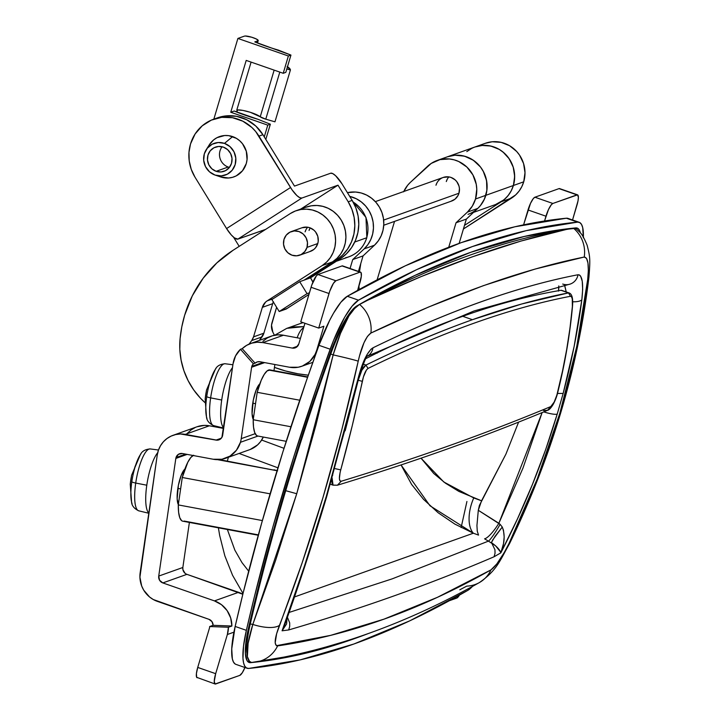 <?xml version="1.0" encoding="UTF-8"?>
<svg xmlns="http://www.w3.org/2000/svg" width="720" height="720" viewBox="0 0 720 720"><rect width="100%" height="100%" fill="white"/><g stroke="black" fill="none" stroke-linecap="round" stroke-linejoin="round"><path stroke-width="1.08" d="M307.719 376.929L269.955 369.9A33.624 8.793 100.5 0 0 268.587 370.035L307.593 377.289L268.587 370.035A33.624 8.793 100.5 0 0 257.193 392.31L299.736 400.221L257.193 392.31L261.225 380.268L264.231 374.4L267.192 370.845L270.342 370.008M217.503 459.657L277.047 470.736L217.503 459.657M258.372 534.879L184.113 521.055M277.614 470.835L219.276 459.594M193.068 455.499A33.624 8.793 100.5 0 0 182.277 477.495L270.108 493.83L182.277 477.495L187.803 462.258L190.818 457.497L193.671 455.22M443.205 177.453L448.668 176.877L450.981 177.426L455.112 179.856L456.777 181.638L458.973 186.003L459.432 188.415L458.955 193.239A12.528 11.961 70.4 0 1 451.665 201.042L383.742 225.243M477.693 208.494L480.411 205.596L477.783 208.404L467.451 212.085L456.039 222.759L466.371 219.078L477.783 208.404L466.371 219.078L459.126 243.387L466.371 219.078L456.039 222.759L448.74 247.248L456.039 222.759L467.451 212.085L477.783 208.404A30.564 29.169 -109.6 0 0 485.838 195.318L475.506 198.999A30.564 29.169 70.4 0 1 467.451 212.085L472.329 206.118L475.506 198.999L476.775 189.216L476.235 184.266L472.896 174.888L466.857 167.031L458.757 161.532L454.194 159.858L449.46 158.967L439.947 159.624L431.235 163.422L410.301 182.43L407.673 185.247L403.614 191.853M247.23 660.915L250.947 662.211L249.444 661.221L247.365 656.613A61.128 14.499 -70.8 0 1 250.281 623.943L252.81 624.438L275.652 560.268L296.73 493.731L285.723 490.68A611.271 145.026 109.2 0 0 250.281 623.943A611.271 145.026 -70.8 0 1 285.723 490.68L285.03 490.437L285.723 490.68A611.271 145.026 -70.8 0 1 330.75 354.006A61.128 14.499 -70.8 0 1 348.939 315.891L354.555 308.565L359.532 304.425L366.507 300.762L420.489 276.849L471.969 256.941L520.911 241.074L567.279 229.221A6112.746 1450.215 109.2 0 0 366.507 300.762A6112.746 1450.215 -70.8 0 1 567.279 229.221L575.334 228.348L574.443 228.033M384.183 349.47L379.62 351.099L384.183 349.47M301.095 323.28L303.066 322.632A42.786 40.833 -109.6 0 0 301.167 323.253L286.641 328.428L291.654 327.033L303.948 326.61L286.947 328.32M479.421 505.368L505.926 454.122L518.598 422.127L505.926 454.122L481.554 500.796L458.91 491.427L445.491 483.219L433.791 473.526L421.029 458.181L443.79 481.986L473.751 497.952L481.554 500.796L478.296 510.291L479.421 505.368M287.028 617.922L286.614 623.925L282.087 630.801L288.675 629.946L289.692 626.508L289.692 622.899L287.397 617.238L289.692 622.899L289.692 626.508L288.675 629.946C361.989 608.472 430.452 584.082 494.082 556.758L495.027 553.338L494.955 549.756L491.85 543.321L494.955 549.756L495.027 553.338L494.082 556.758L500.814 552.861L500.472 551.898L495.567 545.796L488.43 541.125L392.193 578.853L289.098 612.441L392.193 578.853L488.43 541.125L484.578 538.83A21.393 5.202 121.7 0 0 498.87 523.269L542.124 412.587L522.981 468.072L498.87 523.269L478.296 510.291L476.937 525.492L477.261 531.162L478.539 535.104L473.355 533.214L294.489 596.952L473.355 533.214A30.564 16.146 110 0 1 473.751 497.952A30.564 16.146 -70 0 0 473.355 533.214L429.975 505.764L401.04 464.94L411.606 484.425L423.576 499.392L438.093 512.712L454.806 524.07L473.355 533.214L478.539 535.104L477.261 531.162L476.937 525.492L478.296 510.291L500.148 524.358L502.263 527.049L503.469 530.262L504.18 536.958L503.523 543.528L500.814 552.861L494.082 556.758C430.452 584.082 361.989 608.472 288.675 629.946L282.087 630.801L304.542 565.74L326.295 496.377L345.456 427.932L361.044 368.397L366.93 354.726L371.007 349.218L372.951 347.823C410.904 329.301 446.958 313.956 481.113 301.779C515.304 289.602 547.596 280.593 578.007 274.752L579.42 274.95L580.617 276.129L582.237 281.214L582.669 289.404L581.832 299.826L574.128 346.455L563.148 393.453L557.208 414.09L545.661 449.604L532.386 484.56L517.428 518.976L500.814 552.861C524.124 508.05 542.925 461.79 557.208 414.09L563.148 393.453L557.415 393.453L563.148 393.453C571.554 361.989 577.791 330.786 581.832 299.826A12.222 4.302 -172.6 0 1 572.697 301.761A12.222 4.302 7.4 0 0 581.832 299.826C583.632 283.401 582.354 275.04 578.007 274.752A12.222 11.826 79 0 1 562.716 284.049M484.578 538.83L488.43 541.125A21.393 2.367 119.8 0 0 500.148 524.358L502.263 527.049C505.17 534.528 504.693 543.141 500.814 552.861C499.95 549.819 496.809 546.399 491.382 542.61L495.072 536.292L502.263 527.049L492.678 539.982L491.382 542.61L491.85 543.321L488.43 541.125A21.393 2.367 -60.2 0 0 500.148 524.358L498.87 523.269A21.393 5.202 -58.3 0 1 484.578 538.83M359.532 304.425L359.532 304.425A30.564 28.683 64.6 0 1 370.89 333.063A30.564 28.683 -115.4 0 0 359.532 304.425L359.532 304.425C356.454 306.09 352.917 309.915 348.939 315.891C342.999 326.07 337.734 339.066 333.162 354.888L330.75 354.006A611.271 145.026 109.2 0 0 285.723 490.68L296.73 493.731L315.909 425.241L333.162 354.888L340.533 333.279L348.939 315.891A61.128 14.499 109.2 0 0 330.75 354.006L333.162 354.888A30.564 0.99 12.5 0 1 358.218 361.179C361.71 345.96 365.931 336.591 370.89 333.063C449.802 295.263 520.911 269.928 584.235 257.04L535.284 269.01L483.363 285.669L428.562 307.035L370.89 333.063L367.47 336.366L363.996 342.729L359.433 356.148L341.64 430.407L322.902 497.754L302.166 562.734L276.624 633.762L275.166 642.942L276.372 645.696L330.687 635.355L383.949 619.164L437.4 597.33L490.968 569.88L496.791 563.967L504.162 552.681L508.95 543.6L537.228 478.98L559.827 413.325L576.72 346.644L587.709 279.405L588.357 270.261L587.943 262.935L586.512 258.309L584.235 257.04A30.564 29.547 -101.8 0 0 573.453 228.204L567.279 229.221C507.168 242.379 440.244 266.22 366.507 300.762L359.469 304.407M479.331 582.597A30.564 28.917 -119.3 0 0 490.968 569.88A30.564 28.917 60.7 0 1 479.331 582.597A30.564 28.917 60.7 0 1 466.749 586.125L459.783 589.797M239.085 453.447L277.938 467.829L239.085 453.447M277.083 470.628L274.005 469.782M248.67 571.167L241.965 562.581L234.855 550.143L227.367 529.497M227.34 461.097L228.411 457.254M261.648 440.055L284.013 448.326L261.648 440.055M252.81 624.438L250.281 623.943A61.128 14.499 109.2 0 0 247.365 656.613L248.121 643.275L252.81 624.438A30.564 11.835 21 0 0 279.45 625.383C311.148 543.213 337.401 455.148 358.218 361.179A30.564 0.99 -167.5 0 0 333.162 354.888L296.73 493.731L252.81 624.438C248.373 638.838 246.555 649.566 247.365 656.613C248.31 660.834 250.128 662.742 252.828 662.346A30.564 29.313 81.5 0 0 256.068 662.04A30.564 29.313 -98.5 0 0 277.632 645.894C273.852 645.471 274.455 638.631 279.45 625.383A30.564 11.835 -159 0 1 252.81 624.438M403.776 191.502A30.564 29.169 70.4 0 1 410.301 182.43L427.473 166.383A30.564 29.169 70.4 0 1 437.202 160.443A30.564 29.169 70.4 0 1 467.568 167.724A30.564 29.169 70.4 0 1 475.506 198.999L485.838 195.318L483.624 200.745L480.411 205.596L484.47 198.99L486.855 190.494L486.567 180.585L483.228 171.207L480.51 167.031L473.346 160.263L464.526 156.177L454.995 155.214L447.444 156.798M446.292 181.557L447.201 179.325L446.292 181.557A12.528 11.961 70.4 0 1 448.893 176.904A12.528 11.961 -109.6 0 0 446.292 181.557M394.542 221.391L377.118 279.837L394.542 221.391M436.869 183.006L435.969 185.238A12.528 11.961 70.4 0 1 443.259 177.435A12.528 11.961 70.4 0 1 455.706 180.414A12.528 11.961 70.4 0 1 458.955 193.239L458.055 195.462L455.067 199.125L450.918 201.276M469.386 149.751A30.564 29.169 70.4 0 1 475.083 146.943A30.564 29.169 70.4 0 1 505.449 154.224A30.564 29.169 70.4 0 1 513.387 185.499L523.719 181.818L521.802 186.669L519.093 191.079L515.664 194.913L463.41 228.996L511.641 198.045L501.309 201.726L464.499 225.351L501.309 201.726L505.332 198.594L508.761 194.76L511.47 190.35L513.387 185.499L485.838 195.318A30.564 29.169 -109.6 0 0 477.9 164.043A30.564 29.169 -109.6 0 0 447.534 156.762A30.564 29.169 70.4 0 1 477.9 164.043A30.564 29.169 70.4 0 1 485.838 195.318L513.387 185.499A30.564 29.169 70.4 0 1 501.309 201.726L511.641 198.045A30.564 29.169 -109.6 0 0 523.719 181.818L513.387 185.499L514.665 176.382L513.234 167.211L509.229 158.832L503.001 152.01L499.239 149.391L490.824 146.043L481.905 145.449L475.011 146.97M364.14 248.904L374.472 245.223A30.564 29.169 -109.6 0 0 380.259 208.674A30.564 29.169 -109.6 0 0 347.409 192.654L355.518 192.024L361.215 192.987L366.651 195.084L371.619 198.234L375.93 202.302L379.422 207.153L381.951 212.58L383.427 218.385L383.787 224.343L383.022 230.22L381.159 235.8L378.27 240.867L374.472 245.223L364.14 248.904L352.719 259.578L350.064 268.488L352.719 259.578L363.051 255.897L352.719 259.578L364.14 248.904A30.564 29.169 70.4 0 0 372.33 218.52A30.564 29.169 70.4 0 0 349.695 196.371L356.319 198.765L361.287 201.915L365.607 205.983L369.09 210.834L371.619 216.261L373.095 222.066L373.455 228.024L372.69 233.901L370.827 239.481L367.938 244.548L364.14 248.904M271.971 322.812L276.597 307.278L271.512 325.134L272.826 332.1A12.222 11.664 70.4 0 1 271.971 322.812M274.428 335.286L272.826 332.1L274.428 335.286M358.434 271.404L363.051 255.897L374.472 245.223L363.051 255.897L358.434 271.404M297.162 337.779A18.342 7.785 -79.4 0 1 303.66 327.582A18.342 7.785 100.6 0 0 297.162 337.779M558.504 291.105L558.774 285.912M377.28 353.079L379.62 351.099L377.28 353.079M564.48 284.958L566.226 291.942L564.678 285.273M558.558 290.7A24.453 5.805 109.2 0 0 558.801 286.506M182.817 521.208L181.638 520.677L179.757 517.671L178.605 512.271L178.29 504.918L182.277 477.495L178.29 504.918A33.624 8.793 100.5 0 0 182.745 521.19L258.273 535.248M262.377 520.569L178.29 504.918L262.377 520.569M257.733 436.023L256.554 435.492L254.673 432.486L253.521 427.086L253.206 419.733L290.934 426.753L253.206 419.733A33.624 8.793 100.5 0 0 257.661 436.005L286.236 441.324M253.206 419.733L257.193 392.31L253.206 419.733M576.549 229.059L573.453 228.204A30.564 29.547 78.2 0 1 584.235 257.04C587.997 257.463 589.158 264.915 587.709 279.405A30.564 10.089 6.7 0 0 588.951 276.975A30.564 10.089 -173.3 0 1 587.709 279.405C576.81 369.837 550.557 457.902 508.95 543.6A30.564 0.756 25.9 0 0 509.499 543.708A30.564 0.756 -154.1 0 1 508.95 543.6C501.912 557.586 495.918 566.343 490.968 569.88C419.463 610.245 348.345 635.589 277.632 645.894A30.564 29.313 81.5 0 1 256.068 662.04M461.133 527.544L466.92 501.489M543.789 411.894A12.222 2.223 16.6 0 0 557.208 414.09A12.222 2.223 -163.4 0 1 543.789 411.894M568.899 284.436A12.222 11.826 -101 0 0 578.007 274.752C517.248 286.443 448.893 310.797 372.951 347.823A12.222 11.466 64.1 0 1 367.695 355.995A12.222 11.466 -115.9 0 0 372.951 347.823C367.254 351.711 362.205 362.331 357.786 379.656A12.222 0.558 13.8 0 1 358.227 379.935A12.222 0.558 13.8 0 1 357.714 379.962M366.795 356.49L367.866 355.815C366.66 354.987 363.447 363.024 358.227 379.926A12.222 0.558 -166.2 0 0 357.786 379.656L326.295 496.377A12.222 2.223 16.6 0 0 326.898 495.9A12.222 2.223 -163.4 0 1 326.295 496.377C312.012 544.068 297.279 588.879 282.087 630.801L284.922 624.213M284.859 624.384L285.426 622.728M332.226 475.731L332.775 475.083L332.226 475.731M287.082 618.138L282.087 630.801L284.904 624.267C299.322 584.064 313.317 541.287 326.889 495.936L358.227 379.926M309.726 251.586L313.866 249.435L315.54 247.761L317.763 243.549A12.528 11.961 70.4 0 1 310.473 251.352L299.763 255.168M305.739 207.297L311.265 205.812L316.989 205.488L322.704 206.325L328.185 208.296L333.216 211.329L337.608 215.307L341.199 220.077L343.836 225.45L345.429 231.228L345.924 237.177L345.276 243.081L343.539 248.706L340.758 253.836L337.05 258.273L332.559 261.855L304.056 280.152L332.559 261.855L322.227 265.536L326.718 261.954L330.426 257.517L333.207 252.387L334.944 246.762L335.592 240.858L335.106 234.909L333.504 229.131L330.867 223.758L327.276 218.988L322.884 215.019L317.853 211.977L312.372 210.006L306.657 209.169L300.933 209.493L295.407 210.978L290.304 213.561L232.965 250.353L216.846 262.899L203.157 278.226L192.312 295.857L184.644 315.27L181.809 326.799L180.09 338.598L179.82 349.38L181.098 360.135L183.879 370.629L188.109 380.619L193.698 389.898L200.52 398.259L205.011 402.633A73.35 69.993 70.4 0 1 180.09 338.598A122.256 116.658 70.4 0 1 184.644 315.27A122.256 116.658 70.4 0 1 232.965 250.353L290.304 213.561A30.564 29.169 70.4 0 1 296.01 210.753A30.564 29.169 70.4 0 1 332.46 226.683A30.564 29.169 70.4 0 1 322.227 265.536L332.559 261.855A30.564 29.169 -109.6 0 0 342.792 223.002A30.564 29.169 -109.6 0 0 306.333 207.072L296.01 210.753M569.088 292.941L568.485 292.887C538.452 298.674 506.439 307.602 472.437 319.689C438.453 331.83 402.957 346.95 365.949 365.058C363.006 367.002 360.423 372.069 358.218 380.259L345.177 430.785L358.218 380.259L361.863 370.206L365.949 365.058L363.285 364.131L365.949 365.058C386.001 355.293 404.181 346.959 420.489 340.065C435.015 333.747 452.331 326.952 472.437 319.689L462.735 316.305A6057.729 1437.165 109.2 0 0 365.967 358.569A6057.729 1437.165 109.2 0 1 462.735 316.305L472.437 319.689L521.802 303.966L568.485 292.887L561.006 290.286A6057.729 1437.165 109.2 0 0 462.735 316.305A6057.729 1437.165 109.2 0 1 561.006 290.286L568.485 292.887L570.501 296.28C540.252 302.094 508.248 311.013 474.489 323.028C440.775 335.052 405.288 350.181 368.028 368.424L366.444 369.981L363.447 376.875L352.197 425.916L340.101 472.392L339.399 478.593L339.966 480.825L341.217 481.248C416.619 458.28 486.486 433.386 550.809 406.557L554.166 402.075L556.857 395.163L562.509 371.07L566.694 349.479L570.006 327.915L572.373 306.486L572.283 299.043L571.59 296.892L570.501 296.28C572.247 296.559 572.868 299.961 572.373 306.486L572.427 305.82M561.699 290.376L561.006 290.286A18.342 4.347 109.2 0 1 561.582 290.322L569.052 292.923C572.004 293.895 573.156 298.314 572.517 306.171L572.373 306.486C569.817 334.647 564.885 363.357 557.559 392.625L557.559 392.625C555.3 400.518 553.05 405.162 550.809 406.557L547.488 410.355L543.42 410.472M495.486 204.57L503.892 199.854L507.969 195.777L511.173 190.926L513.387 185.499A30.564 29.169 -109.6 0 0 505.449 154.224A30.564 29.169 -109.6 0 0 475.083 146.943L485.415 143.262A30.564 29.169 -109.6 0 1 515.781 150.543A30.564 29.169 -109.6 0 1 523.719 181.818L524.997 172.701L523.566 163.53L519.561 155.151L516.69 151.497L509.571 145.71L501.156 142.362L492.237 141.768L485.343 143.289M360.801 263.439L359.505 271.773A122.256 116.658 70.4 0 1 360.801 263.439M358.929 286.083L359.19 289.521A73.35 69.993 70.4 0 1 358.929 286.083M274.446 367.389A140.589 134.163 -109.6 0 0 308.331 375.174L298.035 373.788L285.525 370.971L274.446 367.389M259.443 340.362L262.026 336.897L251.694 340.578L249.048 344.124L251.694 340.578L262.026 336.897A12.222 11.664 -109.6 0 0 263.871 333.189L253.539 336.87A12.222 11.664 70.4 0 1 251.694 340.578L253.539 336.87L263.871 333.189L272.673 303.678L262.341 307.359L253.539 336.87L262.341 307.359A12.222 11.664 70.4 0 1 267.174 300.87L273.15 298.737L267.174 300.87L265.554 302.121L262.341 307.359L272.673 303.678L263.871 333.189L259.443 340.362M273.33 301.95A12.222 11.664 -109.6 0 0 272.673 303.678L273.438 301.743M322.227 265.536L267.174 300.87L322.227 265.536M291.339 231.561L302.058 227.745A12.528 11.961 70.4 0 1 314.505 230.724A12.528 11.961 70.4 0 1 317.763 243.549L318.231 241.164L317.781 236.313L315.576 231.948L313.92 230.166L309.789 227.736L307.476 227.187L302.013 227.763M306.009 229.635L305.1 231.867A12.528 11.961 70.4 0 1 307.692 227.214A12.528 11.961 -109.6 0 0 305.1 231.867L306.009 229.635M330.309 484.218L332.991 485.154L332.235 484.416L331.785 480.987L332.091 477.927L333.045 485.172M333.909 485.127L337.401 485.217L341.217 481.248L337.401 485.217C412.956 462.213 482.985 437.256 547.488 410.355L550.809 406.557C486.486 433.386 416.619 458.28 341.217 481.248C338.976 481.437 338.814 477.648 340.731 469.881C348.948 440.298 356.13 410.787 362.304 381.339C363.825 374.436 365.733 370.134 368.028 368.424C442.503 331.947 509.994 307.899 570.501 296.28L568.485 292.887M365.949 365.058L368.028 368.424L365.949 365.058M358.218 380.259L362.304 381.339L358.218 380.259M334.269 468.468L340.731 469.881L334.269 468.468M544.545 220.986L548.46 209.601L551.268 204.804L552.852 203.463L577.566 194.85L578.385 197.379L578.016 200.844L572.544 219.987L576.963 205.164A12.222 2.898 -70.8 0 0 577.539 194.841L559.593 188.595A12.222 2.898 109.2 0 0 559.008 188.622L534.906 197.217L533.322 198.558L530.514 203.355L523.584 224.847L528.021 209.961L545.967 216.207L528.021 209.961A12.222 2.898 109.2 0 1 534.906 197.217L559.008 188.622L576.954 194.868L552.852 203.463L534.906 197.217L552.852 203.463A12.222 2.898 -70.8 0 0 545.967 216.207L544.545 220.986M559.611 188.604L576.954 194.868A12.222 2.898 -70.8 0 1 577.539 194.841M459.45 595.134L456.759 598.077L449.406 600.696L456.759 598.077A12.222 2.898 -70.8 0 0 459.45 595.134M235.269 664.074L233.55 662.211L232.362 658.998L231.741 648.864L235.152 626.436A61.128 14.499 109.2 0 0 235.899 664.362L247.113 668.268A61.128 14.499 -70.8 0 0 248.724 668.439A4890.195 1160.172 -70.8 0 0 467.784 590.382A61.128 14.499 -70.8 0 0 472.446 586.422L467.784 590.382L409.806 620.82L353.907 644.004L300.186 659.88L248.724 668.439L246.492 667.971L244.764 666.117L243.576 662.904L242.973 658.422L243.522 646.092L246.366 630.342L254.466 596.448L272.889 526.95L294.039 456.021L317.592 384.696L333.558 340.389L344.709 317.16L352.053 306.207L358.506 300.177L416.493 269.73L472.392 246.555L526.113 230.67L577.575 222.12L579.798 222.579L581.526 224.442L582.714 227.655L583.335 237.789M248.445 628.353L245.889 642.537L245.394 653.634L247.005 660.555L248.562 662.229L250.569 662.652L301.968 654.102L355.617 638.244L368.379 633.519A4884.084 1158.723 -70.8 0 1 250.569 662.652L247.887 661.716L250.569 662.652A55.017 13.05 -70.8 0 1 249.12 662.49A55.017 13.05 -70.8 0 1 248.445 628.353A614.331 145.746 -70.8 0 1 331.434 350.001L307.035 420.426L284.859 490.986L265.239 560.637L248.445 628.353M580.347 232.893L579.285 230.004L577.728 228.321L575.721 227.907L524.322 236.457L470.673 252.315L414.846 275.463L356.931 305.865L354.168 307.989L347.877 315.72L341.1 327.456L331.434 350.001A55.017 13.05 -70.8 0 1 356.931 305.865A4884.084 1158.723 -70.8 0 1 575.721 227.907A55.017 13.05 -70.8 0 1 577.17 228.069A55.017 13.05 -70.8 0 1 580.347 232.893M247.113 668.268A61.128 14.499 -70.8 0 1 246.366 630.342L235.152 626.436L243.252 592.542L261.675 523.053L282.816 452.115L306.378 380.79L318.951 345.312L329.697 320.265L333.486 313.254L340.839 302.301L347.292 296.271L405.27 265.833L461.169 242.649L514.89 226.773L566.352 218.214L568.584 218.673M579.177 222.291L567.963 218.385A61.128 14.499 109.2 0 0 566.352 218.214L577.575 222.12A61.128 14.499 -70.8 0 1 579.177 222.291A61.128 14.499 -70.8 0 1 583.371 237.06M235.152 626.436L246.366 630.342A620.442 147.195 -70.8 0 1 330.174 349.209L318.951 345.312A620.442 147.195 109.2 0 0 235.152 626.436M318.951 345.312L330.174 349.209A61.128 14.499 -70.8 0 1 358.506 300.177L347.292 296.271A61.128 14.499 109.2 0 0 318.951 345.312M347.292 296.271L358.506 300.177A4890.195 1160.172 -70.8 0 1 577.575 222.12L566.352 218.214A4890.195 1160.172 109.2 0 0 347.292 296.271M306.999 247.383L317.763 243.549L306.999 247.383A12.528 11.961 70.4 0 1 299.709 255.186A12.528 11.961 70.4 0 1 287.262 252.198A12.528 11.961 70.4 0 1 284.004 239.382A12.528 11.961 70.4 0 1 291.294 231.579A12.528 11.961 70.4 0 1 303.741 234.558A12.528 11.961 70.4 0 1 306.999 247.383L304.776 251.595L301.14 254.565L296.649 255.825L291.987 255.186L287.847 252.756L284.886 248.904L283.536 244.206L284.004 239.382L286.227 235.17L289.863 232.2L294.354 230.94L299.025 231.57L303.156 234L306.117 237.861L307.476 242.559L306.999 247.383M383.643 220.077L458.955 193.239L383.643 220.077M178.344 504.585A18.954 4.959 -79.5 0 1 178.2 486.261A18.954 4.959 -79.5 0 1 184.896 469.053L181.224 475.281L178.38 485.307L177.156 498.951L178.56 504.927M253.26 419.4A18.954 4.959 -79.5 0 1 253.116 401.076A18.954 4.959 -79.5 0 1 259.812 383.868L256.14 390.096L253.296 400.122L252.072 413.766L253.476 419.742M262.854 341.307L267.309 337.968L272.403 335.781L277.875 334.854L283.446 335.232L262.782 342.594L292.275 348.084L296.271 347.337L298.755 344.043L304.947 323.289L298.755 344.043A6.111 5.832 70.4 0 1 292.275 348.084L297.603 346.185L292.275 348.084L262.782 342.594L257.211 342.216L251.739 343.143L246.645 345.33L242.199 348.669L255.096 363.195L253.377 363.807L240.471 349.281L242.199 348.669L240.471 349.281L235.566 355.869L233.046 363.816A25.677 24.498 70.4 0 1 240.471 349.281L253.377 363.807L251.802 366.39L263.178 362.34L251.802 366.39A6.111 5.832 70.4 0 0 251.604 367.263L264.663 362.61L251.604 367.263L241.236 438.642L255.177 433.674L241.236 438.642A25.677 24.498 70.4 0 1 240.435 442.305A25.677 24.498 70.4 0 1 225.495 458.298A25.677 24.498 70.4 0 1 213.228 459.252L221.94 459.252L230.013 456.111L236.448 450.216L240.435 442.305L257.958 436.059L240.435 442.305A25.677 24.498 -109.6 0 0 241.236 438.642L251.604 367.263A6.111 5.832 70.4 0 1 253.377 363.807L255.096 363.195A6.111 5.832 70.4 0 1 260.001 361.746L289.494 367.236L298.206 367.236L302.391 366.048L309.762 361.458L315.054 354.447L316.701 350.298A25.677 24.498 70.4 0 1 301.761 366.282A25.677 24.498 70.4 0 1 289.494 367.236L260.001 361.746L257.373 361.881L255.096 363.195L242.199 348.669A25.677 24.498 70.4 0 1 250.515 343.548A25.677 24.498 70.4 0 1 262.782 342.594L283.446 335.232A25.677 24.498 -109.6 0 0 271.17 336.186L250.515 343.548M225.495 458.298L249.597 449.703A25.677 24.498 -109.6 0 0 263.286 437.058L260.55 441.63L257.598 444.879L250.227 449.469M176.013 457.56A6.111 5.832 70.4 0 1 182.493 453.528L213.228 459.252L182.493 453.528L178.497 454.275L176.013 457.56L185.67 454.122L176.013 457.56A6.111 5.832 70.4 0 0 175.824 458.433L187.155 454.401L175.824 458.433A6.111 5.832 70.4 0 1 176.013 457.56M274.869 364.509L273.978 370.647L274.869 364.509M185.076 573.291L182.898 569.646L182.844 567.495L189.387 522.432L182.844 567.495L158.733 576.081L175.824 458.433L158.733 576.081L182.844 567.495A6.111 5.832 -109.6 0 0 186.921 574.335L238.563 592.308L214.452 600.894L162.819 582.921L186.921 574.335L162.819 582.921A6.111 5.832 70.4 0 1 158.733 576.081L159.57 580.248L162.819 582.921L214.452 600.894A25.677 24.498 70.4 0 1 231.876 626.031L228.429 627.255L209.664 626.535A6.111 5.832 70.4 0 1 209.412 628.263L197.73 667.431L215.676 673.677L227.358 634.509L228.429 627.255A25.677 24.498 70.4 0 1 227.358 634.509L233.919 632.169L227.358 634.509L215.676 673.677L197.73 667.431L196.407 673.632L196.686 677.322L215.1 684L214.254 681.471L215.676 673.677A12.222 2.898 -70.8 0 0 215.1 684L239.796 675.387L215.685 683.973A12.222 2.898 -70.8 0 1 215.1 684M186.921 574.335L242.829 594.261A25.677 24.498 -109.6 0 0 238.563 592.308L214.452 600.894L221.508 604.701L227.106 610.587L230.679 617.949L231.876 626.031L213.111 625.311L209.664 626.535L228.429 627.255L231.876 626.031L213.111 625.311L211.968 621.639L208.962 619.326L157.32 601.353A25.677 24.498 70.4 0 1 140.175 572.625L157.257 454.986A25.677 24.498 70.4 0 1 173.007 435.33A25.677 24.498 70.4 0 1 185.274 434.376L217.152 440.19L219.375 439.686L221.904 437.4L233.046 363.816L222.678 435.186A6.111 5.832 70.4 0 1 216.009 440.091L221.337 438.201L216.009 440.091L180.45 433.971L175.671 434.556L171.126 436.095L166.977 438.534L163.395 441.783L160.515 445.707L158.436 450.162L157.257 454.986L139.914 577.143L141.696 586.044L143.694 590.139L149.571 596.988L153.27 599.517L208.962 619.326A6.111 5.832 70.4 0 1 213.111 625.311L209.664 626.535A6.111 5.832 70.4 0 1 209.412 628.263L197.73 667.431A12.222 2.898 109.2 0 0 197.154 677.754M197.001 426.78L204.561 425.385L209.376 425.79L185.274 434.376L209.376 425.79L223.659 428.445L209.376 425.79A25.677 24.498 -109.6 0 0 197.109 426.744L173.007 435.33M283.446 335.232L300.438 338.391L283.446 335.232M317.223 350.109L316.701 350.298L323.874 326.232L318.708 328.077L329.742 291.24L333.396 283.392L335.889 280.764L359.991 272.178L361.053 272.583L361.332 276.273L357.642 290.385L360 282.474A12.222 2.898 -70.8 0 0 360.576 272.151L342.63 265.905A12.222 2.898 109.2 0 0 342.045 265.932L317.943 274.518L316.359 275.868L311.796 284.994L300.762 321.831L318.708 328.077L329.013 293.517L311.067 287.271L300.762 321.831L318.708 328.077L323.874 326.232L316.701 350.298L317.223 350.109M342.657 265.914L359.991 272.178L335.889 280.764L317.943 274.518L342.045 265.932L359.991 272.178A12.222 2.898 -70.8 0 1 360.576 272.151M245.097 667.143L242.289 672.759L239.796 675.387A12.222 2.898 -70.8 0 0 244.944 667.512M187.497 433.188L191.088 429.948L195.228 427.509M335.889 280.764L317.943 274.518A12.222 2.898 109.2 0 0 311.067 287.271L329.013 293.517A12.222 2.898 -70.8 0 1 335.889 280.764M468.054 214.344A30.564 29.169 70.4 0 0 485.838 195.318L486.972 189.504L486.981 183.546L485.874 177.669L483.696 172.089L480.51 167.031L476.46 162.684L471.681 159.21L466.38 156.753L460.746 155.403L454.995 155.214L447.417 156.807M473.517 212.4L495.603 204.525A30.564 29.169 -109.6 0 0 513.387 185.499L514.521 179.694L514.539 173.736L513.432 167.85L511.245 162.27L508.059 157.212L504.009 152.865L499.239 149.391L493.929 146.934L488.295 145.584L482.544 145.395L474.966 146.988M471.591 148.473L466.803 151.623M353.124 202.032A30.564 29.169 70.4 0 1 366.678 237.771A3.672 0.666 16.6 0 0 366.831 237.636A3.672 0.666 -163.4 0 1 366.678 237.771A30.564 29.169 -109.6 0 0 353.124 202.032M354.753 242.019L366.678 237.771L354.753 242.019M353.025 201.852L365.985 217.413L366.831 237.645C363.825 246.969 357.849 253.35 348.894 256.806A30.564 29.169 -109.6 0 0 366.678 237.771A30.564 29.169 70.4 0 1 345.492 257.778M228.195 167.022A12.834 12.249 70.4 0 1 222.102 146.754A12.834 12.249 -109.6 0 0 228.195 167.022L216.144 171.315A12.834 12.249 70.4 0 1 207.432 159.219A12.834 12.249 70.4 0 1 215.442 147.123A12.834 12.249 70.4 0 1 223.353 147.123L218.574 146.475L213.966 147.762L210.249 150.804L207.972 155.115L207.486 160.056L208.872 164.871L211.905 168.822L216.144 171.315L220.923 171.963L225.522 170.667L229.248 167.634L231.525 163.314L232.011 158.373L230.625 153.558L227.583 149.607L223.353 147.123A12.834 12.249 70.4 0 1 232.056 159.21A12.834 12.249 70.4 0 1 224.055 171.306A12.834 12.249 70.4 0 1 216.144 171.315L228.195 167.022A12.834 12.249 -109.6 0 0 229.446 167.382A12.834 12.249 70.4 0 1 228.195 167.022M209.322 144.792L213.651 139.878L217.008 137.673L224.676 135.522L228.699 135.657L236.358 138.321L239.697 140.751L242.541 143.793L246.294 151.245L247.059 159.534L246.267 163.593L242.469 170.793L236.268 175.851L232.542 177.318L228.591 178.002L220.626 176.922A21.393 20.412 -109.6 0 0 220.878 177.012A21.393 20.412 -109.6 0 0 246.303 163.467A21.393 20.412 -109.6 0 0 232.641 136.602L224.469 143.379A16.812 16.038 70.4 0 1 235.197 164.484A16.812 16.038 70.4 0 1 215.226 175.122A16.812 16.038 70.4 0 1 215.028 175.059L209.484 171.801L205.506 166.626L203.688 160.317L204.327 153.846L207.306 148.194L212.184 144.216L218.205 142.524L224.469 143.379L230.013 146.637L233.991 151.812L235.8 158.112L235.17 164.583L232.191 170.235L227.313 174.213L221.283 175.905L215.028 175.059A16.812 16.038 70.4 0 1 206.181 149.751A16.812 16.038 70.4 0 1 224.469 143.379L232.641 136.602A21.393 20.412 -109.6 0 0 209.376 144.711L206.181 149.751M213.84 119.142L237.897 38.439L243.927 36.297A27.504 5.004 -163.4 0 1 245.223 36A27.504 5.004 16.6 0 0 243.927 36.297L237.897 38.439L213.84 119.142M264.267 136.89L267.768 125.136L230.751 112.248L246.204 60.408L283.221 73.287L288.369 56.007L237.897 38.439L288.369 56.007L283.221 73.287L285.804 72.369L290.952 55.089L285.804 72.369L283.221 73.287L246.204 60.408L230.751 112.248L234.198 111.024L257.751 119.223A45.846 8.343 -163.4 0 1 234.198 111.024L230.751 112.248L267.768 125.136L264.267 136.89M278.361 50.103A45.846 8.343 -163.4 0 1 254.799 41.904L257.904 40.797L254.799 41.904L290.952 55.089L288.369 56.007L290.952 55.089L278.361 50.103M279.801 72.099L265.77 119.169L274.959 121.824L290.412 69.984L286.821 68.949L290.412 69.984L274.959 121.824L265.77 119.169L279.801 72.099M237.492 109.953L242.82 110.394L250.344 112.302L260.244 116.793L274.149 70.137L260.244 116.793A6.111 1.116 16.6 0 0 265.77 119.169L260.244 116.793A12.834 2.34 16.6 0 0 248.409 111.726A12.834 2.34 16.6 0 0 236.781 110.097L251.091 62.109L236.781 110.097L237.492 109.953L236.871 112.113M287.487 66.717A27.504 5.004 -163.4 0 1 290.412 69.984L287.154 66.501M236.664 112.032L237.276 109.98L236.664 112.032M257.274 42.912L258.201 40.392L256.176 38.916L251.676 37.215L245.223 36A7.335 1.332 -163.4 0 1 253.314 37.746A7.335 1.332 -163.4 0 1 258.201 40.545A7.335 1.332 -163.4 0 1 257.904 40.797L257.274 42.912M257.751 119.223L270.351 124.209L265.815 139.419L270.351 124.209L267.768 125.136L270.351 124.209L257.751 119.223M252.756 403.191L255.537 403.713L252.756 403.191M216 368.469A28.188 7.371 100.5 0 0 206.721 396.639A6.111 0.882 8.3 0 0 210.636 397.872L221.706 400.023A32.094 8.397 100.5 0 0 223.749 427.806A32.094 8.397 -79.5 0 1 221.706 400.023A32.094 8.397 -79.5 0 1 232.488 367.677A32.094 8.397 100.5 0 0 221.706 400.023L210.636 397.872A31.473 8.235 -79.5 0 1 224.901 363.735M205.164 398.961L206.478 416.754A28.188 7.371 -79.5 0 1 206.721 396.639A28.188 7.371 -79.5 0 1 215.28 369.459C216.837 366.048 220.131 364.14 225.144 363.753A31.473 8.235 100.5 0 0 210.636 397.872A31.473 8.235 100.5 0 0 213.633 425.628L223.713 428.076M205.173 398.853L206.424 390.843A60.516 58.734 134.5 0 0 205.191 399.339M206.406 390.357L206.577 389.889L206.406 390.357M213.912 425.673A31.473 8.235 -79.5 0 1 210.636 397.872A6.111 0.882 -171.7 0 1 206.721 396.639A28.188 7.371 100.5 0 0 206.991 418.536M210.141 380.808L208.224 387.063M177.84 488.376L180.621 488.898L177.84 488.376M141.084 453.654A28.188 7.371 100.5 0 0 131.805 481.824A6.111 0.882 8.3 0 0 135.72 483.057L146.79 485.208A32.094 8.397 100.5 0 0 148.833 512.991A32.094 8.397 -79.5 0 1 146.79 485.208A32.094 8.397 -79.5 0 1 157.698 452.709A32.094 8.397 100.5 0 0 146.79 485.208L135.72 483.057A31.473 8.235 -79.5 0 1 149.985 448.92M130.248 484.146L131.562 501.939A28.188 7.371 -79.5 0 1 131.805 481.824A28.188 7.371 -79.5 0 1 140.364 454.653C141.921 451.233 145.215 449.325 150.228 448.938A31.473 8.235 100.5 0 0 135.72 483.057A31.473 8.235 100.5 0 0 138.717 510.813L148.797 513.261M130.257 484.038L131.508 476.028A60.516 58.734 134.5 0 0 130.275 484.533M131.49 475.542L131.661 475.074L131.49 475.542M138.996 510.858A31.473 8.235 -79.5 0 1 135.72 483.057A6.111 0.882 -171.7 0 1 131.805 481.824A28.188 7.371 100.5 0 0 132.075 503.721M135.225 465.993L133.308 472.248M265.644 229.383L237.87 239.112L234.432 237.879L231.309 234.972L226.566 228.564L194.994 177.165A39.735 37.917 70.4 0 1 190.521 143.955A39.735 37.917 70.4 0 1 213.642 119.214A39.735 37.917 70.4 0 1 258.957 136.116L292.041 189.819L296.883 195.561L299.763 197.694L301.833 198.063L237.87 239.112L265.545 229.482M312.894 282.15A14.058 4.104 -122.7 0 0 310.554 277.83L299.7 281.7L307.044 293.652L299.7 281.7L271.863 299.565L279.207 311.517L271.863 299.565L299.7 281.7L306.594 279.243L336.114 260.298A42.786 40.833 70.4 0 0 348.21 201.807L351.909 209.331L354.141 217.413L354.816 225.747L353.925 234.009L351.486 241.884L347.589 249.066L342.405 255.285L336.114 260.298L340.074 258.885A42.786 40.833 -109.6 0 0 352.17 200.394L341.955 183.762L352.17 200.394L348.21 201.807L337.995 185.175L301.833 198.063L337.995 185.175L300.789 209.052L337.995 185.175L348.21 201.807L352.17 200.394L355.869 207.918L358.101 216L358.776 224.334L357.885 232.596L355.446 240.471L351.549 247.662L346.365 253.872L340.074 258.885L310.554 277.83L306.594 279.243L336.114 260.298L340.074 258.885L310.554 277.83L313.056 282.519M217.512 117.837L225.648 115.938L236.421 116.298L246.762 119.763L255.834 126.072L262.917 134.703L294.489 186.102L330.651 173.223A14.058 4.104 -122.7 0 1 341.955 183.762L335.601 175.725L332.721 173.592L330.651 173.223L294.489 186.102L262.917 134.703L258.957 136.116L262.917 134.703A39.735 37.917 -109.6 0 0 217.602 117.801L213.642 119.214M194.994 177.165L191.268 169.362L189.225 160.965L188.973 152.352L190.521 143.955L195.102 133.983L202.23 125.82L211.338 120.123L221.688 117.342L232.461 117.702L242.802 121.176L251.874 127.476L255.708 131.544L290.529 187.515L226.566 228.564L194.994 177.165M233.541 237.168L239.193 246.357L233.541 237.168M308.925 294.453L286.344 308.943A14.058 4.104 57.3 0 1 286.092 309.069L308.934 294.408L286.092 309.069L279.207 311.517L307.044 293.652L309.411 292.815L307.044 293.652L279.207 311.517L286.731 308.556M309.969 228.222L309.06 230.454A12.528 11.961 -109.6 0 1 310.158 227.88M262.107 231.651L261.513 230.688L262.107 231.651M237.87 239.112L301.833 198.063A14.058 4.104 -122.7 0 1 290.529 187.515L226.566 228.564A14.058 4.104 57.3 0 0 237.87 239.112M437.202 160.443L475.083 146.943M375.327 201.636L443.259 177.435M243.018 593.487L232.56 575.28L224.847 555.858L219.663 535.437L218.394 527.823M221.445 459.999L221.616 459.315M274.743 335.223L286.641 328.437M252.297 662.4L255.96 662.058C330.759 650.718 405.207 624.24 479.304 582.615C497.313 570.123 500.076 560.133 509.499 543.717C551.655 456.876 578.133 367.983 588.942 277.038C590.544 257.58 589.779 256.239 587.169 245.304C581.355 231.471 580.149 233.172 576.513 229.032M568.692 284.481L473.976 310.986L367.614 356.094M572.517 306.171C569.925 334.71 565.002 363.438 557.766 392.364C557.091 395.649 555.66 399.501 553.455 403.92C551.106 407.898 549.117 410.04 547.488 410.355M333 485.154L337.401 485.217M312.849 362.331L301.806 366.264M348.894 256.806L336.366 261.27M220.878 177.012L215.226 175.122M257.472 42.993L258.192 40.572M258.822 386.739L257.787 386.55M232.902 364.761L225.144 363.753M206.424 390.285L215.28 369.459M206.478 416.754C206.712 420.498 209.097 423.459 213.633 425.628M253.701 416.358L252.288 416.097M183.906 471.924L182.871 471.735M158.49 450.018L150.228 448.938M131.508 475.47L140.364 454.653M131.562 501.939C131.796 505.683 134.181 508.644 138.717 510.813M178.785 501.543L177.372 501.282"/></g></svg>
